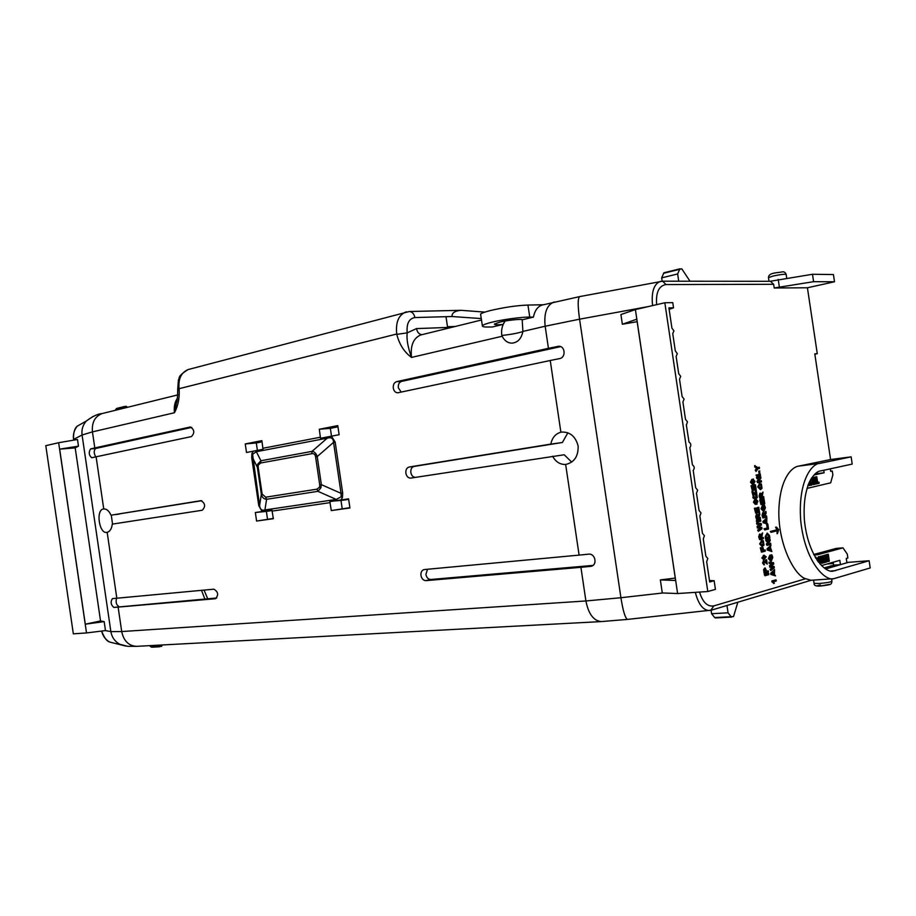 <?xml version="1.0" encoding="UTF-8"?>
<svg xmlns="http://www.w3.org/2000/svg" width="916" height="916" viewBox="0 0 916 916"><rect width="100%" height="100%" fill="white"/><g stroke="black" fill="none" stroke-linecap="round" stroke-linejoin="round"><path stroke-width="1.37" d="M552.6 456.214C555.76 461.927 560.111 464.664 565.653 464.446L579.107 555.107L424.005 569.592C421.726 570.325 420.719 572.282 420.971 575.466C421.715 578.798 423.375 580.526 425.94 580.641L580.916 567.313L585.908 600.965L620.922 597.724L579.565 319.18L545.157 326.233L548.432 348.32L396.548 381.674C394.132 382.556 393.044 384.686 393.296 388.086C393.937 391.143 395.437 392.712 397.762 392.804L550.241 360.503L560.878 432.226C555.52 433.726 552.165 437.688 550.802 444.111L409.154 467.011C406.715 467.744 405.616 469.805 405.868 473.194C406.601 476.48 408.227 478.118 410.746 478.095L564.222 454.76L571.676 462.099M560.878 432.226L561.829 432.066C570.187 431.883 575.614 436.531 578.133 446.012C578.408 456.283 574.298 462.42 565.813 464.423L565.653 464.446M409.154 467.011L414.089 466.427C411.685 467.149 410.597 469.187 410.849 472.519C411.536 475.667 413.093 477.282 415.52 477.362M396.548 381.674L401.54 381.422C399.147 382.293 398.071 384.399 398.323 387.743L401.197 392.105M427.52 569.248L425.894 574.401C426.627 577.675 428.264 579.37 430.795 579.485L425.94 580.641M503.102 324.401C497.617 324.985 494.697 324.882 494.342 324.104L499.609 322.157C506.033 320.36 522.624 318.642 522.235 319.798L533.398 317.119L529.769 317.119C523.15 316.764 501.773 319.627 492.041 322.18C486.568 323.508 483.339 324.699 482.377 325.764C482.148 326.703 484.278 327.115 488.766 327.012L492.35 326.989L503.102 324.401L505.094 321.024C502.174 325.306 501.063 330.115 501.819 335.451L501.819 335.451C510.785 334.523 517.803 333.218 522.876 331.546M480.671 314.692L480.591 314.165C481.278 313.238 484.507 312.047 490.255 310.581C504.407 307.284 516.956 305.452 527.937 305.062L529.769 317.119M110.985 515.204C109.096 510.956 106.691 508.861 103.737 508.93L96.1 456.798L191.455 436.577C194.856 432.856 194.49 429.661 190.345 426.982L94.795 447.935L92.447 431.883L82.074 434.997L110.87 631.605L121.702 631.548L118.13 607.102L215.512 598.721C218.775 594.976 218.237 591.793 213.875 589.183L116.824 598.228L107.172 532.345C110 531.498 111.706 528.761 112.29 524.124L202.276 510.246C205.745 506.514 205.31 503.331 200.959 500.663L110.985 515.204L201.738 500.72M814.954 554.959L817.702 554.741L813.809 554.764M675.252 578.065L660.356 579.908L662.291 592.95L677.611 593.534L707.805 591.53L715.43 589.366L714.137 580.71L709.694 582.004L706.671 561.668L707.805 558.508L705.858 556.172L703.282 538.848L704.415 535.723L702.457 533.352L699.881 516.029L701.026 512.949L699.068 510.544L696.492 493.22L697.637 490.175L695.668 487.724L693.217 470.4C694.786 468.282 694.523 466.439 692.427 464.881L689.851 447.592C691.408 445.462 691.122 443.63 689.015 442.085L686.313 424.818M678.733 373.728L680.702 376.35L679.523 379.213L682.099 396.525L684.092 399.113L682.912 402.01L685.489 419.322L687.469 421.864L686.496 424.795M677.611 593.534L635.395 309.562L664.833 302.761L672.756 302.624L673.535 307.833L668.909 307.868L671.932 328.157L673.924 330.848L672.745 333.642L675.321 350.942L677.313 353.599L676.134 356.427L678.71 373.728M421.704 334.741L420.684 334.993C413.322 338.187 410.265 345.653 411.502 357.423C407.803 346.992 406.372 338.805 407.219 332.863L396.788 334.363C399.33 344.405 404.242 352.087 411.502 357.423L502.163 336.264C504.487 340.786 507.773 343.088 512.033 343.156C517.838 342.515 521.456 338.599 522.887 331.432L545.157 326.233C543.841 313.375 546.634 305.371 553.539 302.234L554.489 301.994M176.857 400.853L174.452 412.75C178.093 405.937 179.662 398.013 179.135 388.979L177.773 389.598M327.493 436.932L339.126 434.711L337.775 425.596L319.295 429.26L320.508 438.272L327.493 436.932L327.207 438.18L256.331 451.702L252.576 454.267L259.583 505.655C260.11 509.422 261.884 510.853 264.907 509.949L336.241 499.438L336.882 500.56L329.84 501.59L348.584 498.899M317.016 489.155L265.686 497.193L266.602 499.289L317.944 491.331L317.016 489.155L319.615 487.106L319.73 484.896L321.356 484.644L320.875 487.827L317.944 491.331L336.241 499.438L341.164 496.793L342.435 497.525L340.866 499.976L336.882 500.56M329.84 501.59L331.283 510.578L349.923 507.968L348.584 498.842L340.866 499.976M273.346 518.696L271.96 510.075L265.537 511.014L264.907 509.949L266.602 499.289C263.716 499.06 261.965 497.365 261.335 494.205L259.583 505.655L258.793 505.781L262.171 511.506L255.346 512.513L256.594 521.055L273.346 518.696M252.576 454.267L251.923 453.535L253.285 451.176L256.64 450.523L256.331 451.702L260.923 460.759L312.047 451.37C314.417 451.599 316.146 453.34 317.222 456.58L333.538 442.394C333.378 438.352 331.26 436.943 327.207 438.18L312.047 451.37L311.795 453.683C313.913 453.363 315.184 454.416 315.596 456.844L317.222 456.58L321.356 484.644L341.05 493.346L333.538 442.394L335.176 442.119L331.466 436.188M256.64 450.523L263.018 449.298L261.861 440.642L245.248 443.939L246.507 452.47L253.285 451.176M548.432 348.32L558.6 346.271C565.309 345.79 566.134 357.664 559.516 358.603L550.241 360.503M579.107 555.107L588.53 554.18C595.251 553.104 597.782 565.012 591.049 566.317L580.916 567.313M567.851 432.821L562.401 442.497L550.802 444.111M414.089 466.427L555.451 443.596M401.54 381.422L560.603 346.637M420.684 334.993L481.484 320.005M502.163 336.264L501.819 335.451M522.189 319.764L522.887 331.432M542.833 304.879L541.848 305.12C537.566 306.688 534.749 310.696 533.398 317.119M189.372 369.228L188.249 369.526C181.196 372.48 178.139 378.869 179.089 388.693L396.731 334.019C395.54 322.569 398.471 315.264 405.513 312.127L406.578 311.841M103.073 413.322L102.077 413.574C94.886 416.402 91.68 422.505 92.447 431.883L174.452 412.75C173.777 406.864 174.784 401.987 177.486 398.116M118.13 607.102L113.813 607.423C110.813 604.766 110.344 601.835 112.428 598.606L116.824 598.228M107.172 532.345L106.771 532.414C99.054 533.891 95.596 509.536 103.554 508.952L103.737 508.93M96.1 456.798L91.749 457.76C88.863 455.263 88.486 452.309 90.592 448.92L94.795 447.935M90.592 448.92L95.562 448.508L191.753 427.383M111.294 515.17L112.531 524.078M115.966 514.574L119.71 513.979M216.726 597.988L113.813 607.423M592.904 565.424L430.795 579.485M331.512 436.176L330.355 428.345L319.295 429.26M330.355 428.345L337.958 426.845M342.435 497.525L342.699 493.106L341.05 493.346L341.164 496.793M349.878 507.67L331.283 510.578M342.206 508.746L340.992 500.502L334.935 500.892M273.311 518.422L256.594 521.055M267.529 519.223L266.373 511.403L255.346 512.513M260.35 511.826L271.983 510.12M265.537 511.014L262.171 511.506M251.923 453.535L251.728 457.737L252.507 457.553L257.373 467.309L257.602 464.275L260.923 460.759L260.659 462.992L258.266 465.019L258.175 467.149L257.373 467.309L261.335 494.205L262.136 494.067L258.175 467.149M257.396 450.374L256.308 442.955L245.248 443.939M256.308 442.955L262.033 441.821M635.395 309.562L620.922 314.554L622.353 324.241L637.135 321.688M548.615 444.695L562.401 442.497M543.314 304.753L527.937 305.062M770.058 281.304L812.492 274.273L833.434 274.56L834.51 281.773L807.42 287.773L774.215 287.99L813.603 281.681L834.51 281.773M396.788 334.363L407.219 332.863L416.505 328.592L447.592 327.459L446 316.696L451.966 316.524C451.851 312.917 454.897 310.856 461.08 310.318L484.885 312.104M116.584 598.251C115.565 602.087 116.275 604.8 118.702 606.415M86.505 632.945L105.477 630.574L104.172 621.62L100.542 620.945L75.192 447.878L78.467 446.149L77.494 439.497L58.647 442.714L86.505 632.945L73.337 633.826L45.8 445.68L58.647 442.714M95.562 448.508C93.718 450.672 93.798 453.466 95.779 456.866M869.124 560.741L870.2 567.954L833.72 578.706C825.098 581.385 805.084 561.851 800.744 520.998C797.71 480.866 811.988 463.553 819.706 463.393L851.136 456.855L852.212 464.08L820.862 470.893C814.118 471.064 801.729 486.43 804.511 521.33C808.416 556.802 825.74 573.427 833.194 571.092L869.124 560.741L846.865 562.447M340.992 500.502L348.664 499.38M266.373 511.403L272.121 510.567M652.57 305.589C651.23 292.25 653.761 284.2 660.161 281.464L660.837 281.338M709.648 610.503L709.316 610.537C703.053 610.285 698.393 604.217 695.324 592.354M622.353 324.241L636.769 319.203L675.619 580.481L660.356 579.908M455.241 326.474L447.489 326.714M662.165 281.212L661.661 277.869L677.645 273.941L678.722 281.223M679.798 268.857L663.94 272.773L661.661 277.869M690.011 281.235L681.79 268.823L663.94 272.773M677.645 273.941L679.89 268.823M814.839 354.16L817.267 353.702L807.42 287.773M812.492 274.273L813.603 281.681M778.222 279.426L779.333 286.834M662.543 281.201L770.471 281.304L773.654 284.292L774.215 287.99M648.116 306.62L579.565 319.18C577.721 305.864 577.733 298.341 579.588 296.612L662.646 281.201L666.035 284.555L773.654 284.292M447.592 327.459L447.764 328.317M769.016 281.304L768.467 277.617L773.241 276.002C780.684 274.457 785.001 273.953 786.18 274.514M407.173 332.519C406.464 323.577 409.028 318.585 414.879 317.554L451.966 316.524L481.266 318.573M177.922 394.865L102.077 413.574C97.84 413.826 92.573 416.311 86.287 421.039L77.219 426.169C74.082 430.131 72.856 434.539 73.566 439.405L82.074 434.997C81.409 429.684 82.818 425.024 86.287 421.039L92.859 416.551M115.187 410.334L116.698 408.421L124.313 406.532L126.362 406.349L127.37 407.334M124.21 406.578L116.698 408.421M122.801 408.456L124.313 406.532M101.676 631.044C102.729 635.83 105.363 639.494 109.588 642.036L126.168 646.146M104.172 621.62L85.291 624.185L59.666 449.149L78.467 446.149M59.666 449.149L75.192 447.878M85.291 624.185L100.542 620.945M726.972 605.476L728.06 612.815L731.082 616.697L714.652 617.556L731.621 617.075M714.652 617.556L711.606 613.709L711.091 610.228M817.164 472.404L817.347 473.618L814.862 474.156M833.217 562.218L833.652 565.161L824.148 567.92L833.663 565.161L840.464 564.645L846.911 562.768L846.269 558.485L847.861 558.027L847.277 554.1L842.983 547.848L836.193 548.409L813.683 554.512M737.827 602.224L733.556 616.537L731.082 616.697M728.06 612.815L711.606 613.709M201.52 590.339L204.852 599.018M207.703 598.778L204.062 590.099M157.346 645.23L158.88 646.547L151.037 646.959L159.43 646.799M162.361 644.956L161.571 646.375L158.88 646.547M151.037 646.959L149.514 645.643M831.602 581.042L831.957 581.191C830.984 582.061 826.701 582.828 819.122 583.503L814.084 583.355L813.603 580.091M831.613 578.843L831.957 581.191C831.442 584.431 831.82 584.614 821.538 585.908C816.282 586.503 813.797 585.656 814.084 583.355M833.411 563.477L827.114 563.97M810.923 580.275L805.656 578.717L713.85 605.888L710.793 610.239M707.805 591.53L664.833 302.761M709.488 580.549L714.137 580.71M673.535 307.833L669.127 309.345M760.349 489.591L757.727 486.946L759.513 483.442M762.101 496.896L763.692 496.609L763.875 497.812L760.062 498.636L759.971 493.197M760.062 498.636L759.124 495.957L759.902 493.209M761.414 493.896L763.017 492.087L761.677 494.72L760.44 493.14M767.814 524.273L763.108 522.635L762.936 521.502L766.864 517.929L766.703 522.658L767.814 524.273L763.108 522.635M768.238 543.726L770.631 543.188L770.814 544.39L767.035 545.398L766.841 544.127L768.971 540.795L766.452 541.459L766.268 540.245L770.047 539.261L770.242 540.566L768.169 543.841L770.631 543.188M767.035 545.398L766.314 544.173L768.375 540.955M766.452 541.459L765.73 540.291L770.047 539.261M771.879 551.535L767.184 550.001L767.013 548.867L770.928 545.192L770.367 547.23L771.879 551.535L767.184 550.001M773.688 583.503L771.799 580.996L776.092 579.805L776.276 581.019L773.539 581.855L774.318 583.309L771.948 581.992M755.288 504.361L753.456 502.243L754.773 499.449L755.185 503.136L754.967 500.686M754.979 500.491L756.021 499.037M755.86 499.06L757.944 501.315L756.456 504.269L756.364 500.399M757.624 511.231L757.601 507.464L758.78 507.269L759.501 512.124L755.654 513.006L754.944 508.231L755.597 508.082L756.124 511.643L757.028 511.437L756.524 508.082L757.131 507.945L757.624 511.3L758.677 511.059L757.601 507.464M755.654 513.006L754.406 508.288L755.597 508.082M756.112 511.575L755.998 508.14L757.131 507.945M758.688 517.7L760.291 517.391L760.475 518.605L756.627 519.509L756.593 514.013M756.627 519.509L755.689 516.819L756.502 514.013M757.979 514.7L759.616 512.834L758.265 515.525L757.04 513.956M765.696 561.737L765.421 559.951L766.6 559.733L767.253 564.084L764.07 561.714L763.921 564.817L762.559 562.928L763.646 560.523M766.807 571.183L768.261 570.874L766.829 571.298L765.066 567.886L764.139 569.546L764.093 573.256L763.601 569.592L764.917 567.897M805.656 578.717C795.054 575.924 778.52 545.844 778.818 511.723C779.539 478.828 791.664 466.942 798.729 466.107L830.572 459.534L814.793 353.862L817.267 353.702M765.009 575.763L764.288 574.584L768.638 573.405L768.822 574.618L765.009 575.763L764.288 574.584M763.738 559.573L761.814 557.959L764.288 555.211M761.94 550.665L761.906 547.825L763.097 547.608L763.497 550.344L765.135 549.909L765.318 551.123L761.494 552.165L760.841 547.791L761.482 547.619L761.952 550.768L762.856 550.527L762.444 547.779L763.097 547.608M763.486 550.253L765.135 549.909M761.494 552.165L760.303 547.837L761.482 547.619M762.055 546.52L759.673 543.932L761.746 540.268M761.677 537.772L763.28 537.44L763.463 538.665L759.627 539.65L759.639 534.12M759.627 539.65L758.688 536.948L759.524 534.12M760.978 534.784L762.604 532.883L761.253 535.608L760.062 534.062M758.379 531.314L757.669 530.124L760.177 528.418L757.337 527.948L757.097 526.334L759.65 524.559L756.776 524.17L756.593 522.922L761.207 523.551L761.425 524.96L758.7 526.86L761.78 527.376L761.986 528.738L758.379 531.314L758.196 530.066L760.704 528.372L757.875 527.902L757.635 526.276L760.177 524.502L757.314 524.112L757.131 522.876M757.005 522.051L756.284 520.895L760.669 519.922L760.852 521.135L757.005 522.051L756.284 520.895M753.49 498.464L752.78 497.308L757.166 496.426L757.349 497.64L753.49 498.464L752.78 497.308M755.586 493.93L755.116 490.758L756.295 490.552L757.074 495.819L753.33 492.842L753.811 496.094L753.158 496.232L752.448 491.445L756.227 494.583L755.116 490.758M756.376 495.968L753.433 493.564M753.158 496.232L751.91 491.514L753.055 491.331M754.269 488.732L754.246 484.976L755.437 484.782L756.158 489.648L752.288 490.438L751.578 485.652L752.231 485.526L752.769 489.087L753.673 488.904L753.17 485.549L753.776 485.434L754.269 488.778L755.322 488.56L754.246 484.976M752.288 490.438L751.051 485.72L752.231 485.526M752.757 489.041L752.643 485.617L753.776 485.434M752.402 484.335L750.479 482.217L751.796 479.446L752.208 483.121L751.99 480.682M752.002 480.511L752.986 479.079M752.895 479.091L754.979 481.369L753.479 484.301L753.376 480.442M775.508 575.889L770.825 574.447L770.654 573.313L774.558 569.546L774.409 574.321L775.508 575.889L770.825 574.447M770.78 570.553L770.07 569.363L772.52 567.554L769.749 567.199L769.509 565.596L771.993 563.718L769.188 563.443L769.005 562.206L773.539 562.676L773.745 564.084L771.089 566.088L774.1 566.477L774.306 567.828L770.78 570.553L770.596 569.317L773.058 567.519L770.276 567.164L770.035 565.55L772.532 563.672L769.715 563.397L769.532 562.172M770.608 559.962L771.638 557.661L771.158 556.264L770.745 557.936L770.333 555.211L771.822 554.798L772.795 557.363L771.341 561.13L768.936 558.52L769.715 555.485L769.577 558.359L770.848 559.974L772.073 559.058L771.158 556.241M770.745 557.936L769.806 555.256L771.822 554.798M770.745 561.187L768.41 558.565L769.715 555.485M766.074 538.929L769.852 537.955L769.497 535.539L767.207 533.089L765.536 538.986L765.192 536.627L767.23 533.078M764.734 529.94L764.013 528.784L767.173 528.005L766.681 524.673L767.848 524.467L768.524 529.001L764.734 529.94L764.551 528.727L767.7 527.948L766.681 524.673M764.986 516.223L766.566 515.926L766.749 517.128L762.959 518.021L762.902 512.559M762.959 518.021L762.02 515.353L762.822 512.559M764.288 513.235L765.89 511.391L764.562 514.059L763.349 512.502M763.291 510.258L764.139 509.468L763.761 506.64M763.337 508.231L762.398 505.563L764.425 505.174L765.41 507.762L763.933 511.426L761.517 508.712L762.307 505.746L762.158 508.586L763.715 510.223L764.78 507.991L764.219 506.468L763.337 508.231L762.925 505.506L764.425 505.174M763.532 511.471L760.99 508.769L762.307 505.746M762.891 502.85L762.868 499.117L764.036 498.922L764.757 503.754L760.956 504.59L760.246 499.838L760.887 499.701L761.414 503.239L762.307 503.044L761.814 499.712L762.41 499.586L762.902 502.907L763.933 502.678L762.868 499.117M760.956 504.59L759.719 499.907L760.887 499.701M761.402 503.182L761.276 499.77L762.41 499.586M758.872 481.163L761.322 480.717L761.505 481.93L757.681 482.675L757.498 481.415L759.65 478.244L757.097 478.736L756.914 477.522L760.738 476.801L760.933 478.095L758.837 481.209L761.322 480.717M757.681 482.675L756.971 481.473L759.101 478.358M757.097 478.736L756.387 477.591L760.738 476.801M756.719 476.217L756.009 475.072L759.192 474.465L758.7 471.156L759.341 471.03L760.543 475.484L756.719 476.217L756.547 475.003L759.719 474.408L758.7 471.156M756.021 471.465L755.288 470.183L756.605 468.271L754.818 467.034L754.612 465.683L757.75 467.526L759.318 467.24L759.49 468.454L757.921 468.74L756.021 471.465L755.815 470.114L757.131 468.19L755.345 466.954L755.139 465.614M757.715 467.504L759.318 467.24M771.032 532.333L770.367 531.463L776.871 529.826L775.589 527.227L776.459 527.101L778.726 529.723L777.432 533.627L777.535 530.685L771.032 532.333L770.894 531.417L777.398 529.769L776.459 527.101M777.1 533.719L776.986 530.822M814.015 475.003L824.114 472.77L817.347 473.618M825.682 568.962L840.464 564.645L839.823 560.329L821.457 565.584M806.939 488.423L830.697 482.824L832.862 474.854L832.278 470.984L830.663 471.339L830.285 468.843M817.702 554.741L842.983 547.848M820.393 584.969C816.454 585.771 816.603 586.091 820.839 585.942L829.335 584.385M851.136 456.855L830.572 459.534M757.727 486.946L760.52 489.579L762.032 488.343L761.379 484.014L759.398 483.453M759.238 483.476L759.925 483.385M758.265 486.877L759.765 483.408M763.692 496.609L762.112 496.941L763.017 492.087M762.936 521.502L766.864 517.929M763.635 522.589L763.463 521.444M767.013 548.867L770.928 545.192M767.711 549.955L767.539 548.821M771.799 580.996L776.092 579.805M772.486 581.958L772.337 580.962M755.402 502.815L756.398 499.002M753.456 502.243L754.773 499.449M756.753 501.464L756.57 500.216L755.414 504.338L753.994 502.174M756.227 503.067L757.292 501.395M756.982 504.212L756.753 502.999M758.139 507.407L758.78 507.269M760.291 517.391L758.654 517.506L759.868 514.54L759.616 512.834M763.314 560.546L766.326 562.401L765.959 559.916L766.6 559.733M762.559 562.928L763.841 560.512M764.459 564.783L763.085 562.893M767.253 564.084L764.574 561.863M768.261 570.874L768.444 572.088L764.631 573.221M764.826 574.538L768.638 573.405M763.978 555.291L766.223 556.825L763.944 559.562L762.352 557.913L763.44 555.336M759.673 543.932L762.284 546.52L763.99 545.157L763.337 540.795L761.505 540.268M761.185 540.326L762.043 540.211M760.2 543.886L761.711 540.268M763.28 537.44L761.688 537.852L762.604 532.883M756.822 520.838L760.669 519.922M753.307 497.251L757.166 496.426M755.643 490.69L756.295 490.552M754.784 484.919L755.437 484.782M752.425 482.812L753.421 479.034M750.479 482.217L751.796 479.446M753.788 481.507L753.593 480.247L752.437 484.335L751.005 482.148M753.25 483.087L754.315 481.438M754.005 484.232L753.776 483.03M770.654 573.313L774.558 569.546M771.364 574.412L771.192 573.267M767.207 524.628L767.848 524.467M766.566 515.926L764.952 516.029L766.142 513.086L765.89 511.391M763.394 499.06L764.036 498.922M759.227 471.087L759.868 470.961M824.114 472.77L823.747 470.263M823.221 555.623L824.24 562.63L823.45 562.859L822.27 558.199L822.488 563.122L821.686 563.351L820.667 556.321L821.973 561.714L822.213 555.898L823.53 561.279L823.221 555.623L822.247 556.081M822.385 560.752L823.45 562.859M821.171 556.184L820.152 556.367L820.473 558.577M820.885 561.382L821.686 563.351M822.213 555.898L821.183 556.333M823.381 556.722L823.667 555.497L825.66 554.947L823.163 555.623M825.465 560.947L824.057 561.348L825.98 560.901L825.247 559.493M823.747 558.588L824.434 559.722L823.747 558.588L825.064 558.222L824.801 556.413M827.824 557.306L828.304 554.226L827.263 554.409L827.652 557.134M826.404 560.054L827.686 561.542M825.785 555.772L826.782 557.741L826.358 559.71M828.304 554.226L829.312 561.187L828.201 561.508L826.896 559.848L827.297 557.707L825.946 554.867L826.576 554.695L825.453 554.97M818.686 556.699L817.633 557.855L817.713 561.153M815.824 558.313L815.904 557.065L815.355 557.535M808.427 484.175L809.515 485.56L808.702 483.511M810.282 480.236L811.393 483.98L811.805 482.354L811.129 483.866M809.366 482.034L810.145 484.564L811.496 485.194M810.671 479.537L811.45 480.19L810.889 479.171M811.622 478.026L811.828 479.377M811.885 479.778L812.32 482.629M812.4 483.121L813.168 484.701L811.805 477.751L812.893 477.534L814.106 482.182L813.855 477.328L813.454 479.698M814.69 484.129L814.381 478.736L814.702 484.346L813.626 484.358M814.656 477.087L816.236 483.991L814.656 477.087L815.698 476.915L816.236 483.991M815.732 476.915L816.786 483.808L815.732 476.915L816.774 476.732L817.656 482.446L818.961 482.148L819.144 483.316L817.301 483.74M818.961 482.148L817.644 482.4M830.64 471.179L832.278 470.984M758.906 486.74L759.925 484.621L761.528 486.213L760.498 488.343L758.906 486.74M760.223 495.052L760.612 494.354L761.471 497.079L760.532 497.285L760.223 495.052M764.448 521.799L766.005 522.395L765.73 520.517L764.448 521.799M768.524 549.142L770.081 549.703L769.795 547.825L768.524 549.142M756.788 515.891L757.2 515.181L758.047 517.918L757.097 518.147L756.788 515.891M765.261 569.111L766.188 571.481L765.089 571.802L765.261 569.111M764.173 556.607L765.627 556.997L763.623 558.279L762.948 557.741L764.173 556.607M760.852 543.703L761.883 541.493L763.486 543.016L762.456 545.249L760.852 543.703M759.788 536.009L760.211 535.288L761.047 538.024L760.097 538.264L759.788 536.009M772.165 573.576L773.711 574.092L773.436 572.214L772.165 573.576M767.356 534.303L769.039 536.913L766.532 537.555L766.303 535.803L767.356 534.303L769.039 536.913M763.108 514.426L763.52 513.716L764.356 516.441L763.417 516.658L763.108 514.426M825.66 554.947L826.679 561.943L824.228 562.527M824.732 562.493L824.56 561.302M825.98 560.901L825.751 559.355L824.434 559.722M824.263 558.542L825.064 558.222M825.579 558.176L825.305 556.275L823.839 556.688M826.576 554.695L827.869 557.329M818.412 556.722L819.969 557.294L820.747 559.916L819.946 563.97M818.469 562.172L817.644 560.729M818.171 560.684L817.633 557.855M818.148 557.81L818.927 556.676M815.904 557.065L817.221 560.466M807.752 485.961L808.187 484.793M809.057 482.686L810.213 485.388L809.515 485.56M811.805 482.354L812.389 482.663L811.633 485.182L810.145 484.564M810.66 484.507L809.4 481.953M809.87 481.896L809.778 481.186M811.381 478.392L811.45 480.19M814.187 484.461L812.824 479.091L813.168 484.701M812.091 477.717L812.893 477.534M814.645 477.144L815.229 484.22M759.776 484.656L761.528 486.213M761.001 486.27L760.108 488.377M760.349 494.503L760.52 497.228M765.261 520.986L765.433 522.177M769.326 548.306L769.509 549.497M756.925 515.33L757.085 518.078M765.066 569.237L766.188 571.481M765.65 571.527L765.078 571.698M765.627 556.997L763.429 558.279M761.86 541.505L763.486 543.016M762.456 545.249L762.959 543.062M759.925 535.436L760.085 538.184M772.967 572.706L773.15 573.897M768.501 536.959L766.52 537.474M763.246 513.876L763.406 516.59M827.766 560.352L828.362 558.394L828.614 560.157L827.766 560.352M819.809 562.745L818.732 560.558L819.179 557.89L820.198 560.123L819.671 562.756M827.858 558.531L828.098 560.203M820.198 560.123L819.477 562.676M818.915 558.027L819.683 560.157M179.135 388.979L177.715 389.197L178.425 379.796C180.189 377.736 176.57 376.705 188.146 369.549M601.72 621.563L601.182 621.586C593.534 620.739 588.45 613.869 585.908 600.965L121.702 631.548C123.717 640.914 128.641 645.837 136.473 646.341L137.034 646.307M342.699 493.106L335.176 442.119M272.224 511.071L330.115 502.632M251.728 457.737L258.793 505.781M320.474 437.207L262.984 448.267M559.436 346.317L557.695 346.363M590.339 566.443L591.839 566.054M541.848 305.12L579.771 296.578M662.875 592.973L620.922 597.724C623.063 611.19 625.273 618.415 627.575 619.399L711.492 610.113M627.655 619.399L601.182 621.586L136.473 646.341L127.793 646.33L119.847 644.292C114.855 641.532 111.867 637.296 110.87 631.605L105.294 630.597M416.505 328.592C417.261 332.256 419.059 334.294 421.875 334.706M414.879 317.554C414.078 313.776 412.234 311.761 409.349 311.509L188.249 369.526M177.727 389.311L177.75 389.495C177.612 398.025 177.074 402.605 176.124 403.246L176.845 400.899M73.669 440.149L73.578 439.474M260.659 462.992L311.795 453.683M315.596 456.844L319.73 484.896M265.686 497.193L262.136 494.067M656.623 304.662C655.764 292.399 658.902 285.7 666.035 284.555M713.85 605.888C707.473 606.953 702.698 602.35 699.549 592.08M679.409 269.361L663.447 273.323M123.752 406.967L116.149 408.845M848.422 562.332L846.911 562.768M835.747 570.645L831.098 570.989M798.729 466.107L819.706 463.393M257.602 464.275L258.266 465.019M319.615 487.106L320.875 487.827M482.377 325.764L480.591 314.165M421.6 334.775L420.707 334.993M786.73 278.155L786.191 274.514M461.08 310.318L409.349 311.509M73.635 440.149L73.532 439.428C73.326 432.833 74.517 428.459 77.104 426.306M811.152 580.263L711.549 610.102M768.467 277.617C768.524 272.43 777.26 273.002 781.817 271.96C783.901 271.457 785.356 272.281 786.168 274.411M109.187 641.807C106.634 641.028 104.126 637.444 101.642 631.055M810.58 580.297L833.72 578.706M731.735 617.086L715.293 617.945M159.556 646.799L151.724 647.211"/></g></svg>
